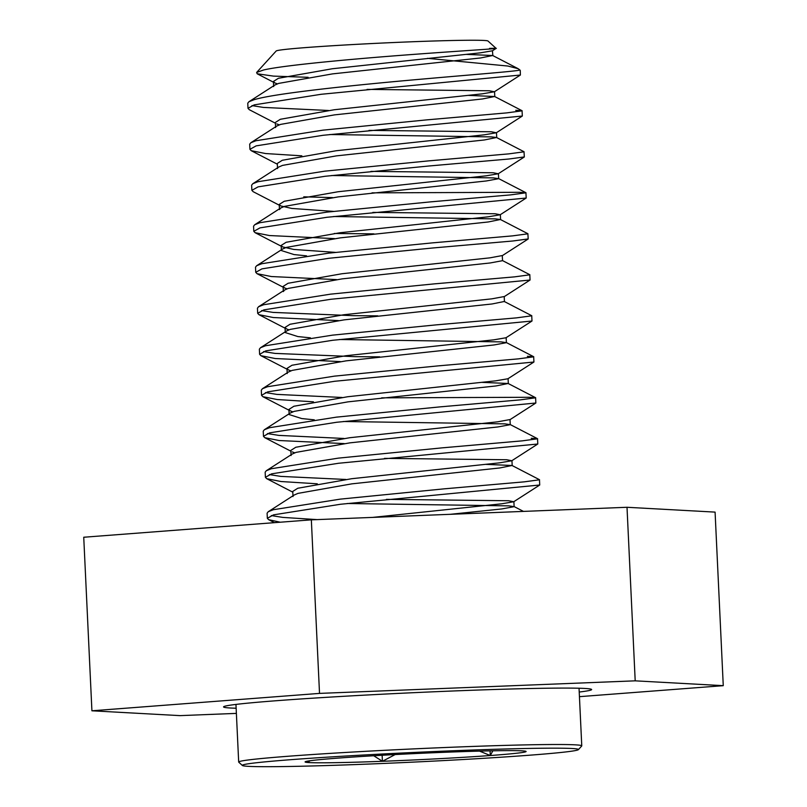 <?xml version="1.0" encoding="UTF-8"?>
<svg xmlns="http://www.w3.org/2000/svg" width="807" height="807" viewBox="0 0 807 807"><rect width="100%" height="100%" fill="white"/><g stroke="black" fill="none" stroke-linecap="round" stroke-linejoin="round"><path stroke-width="1.21" d="M236.138 708.223A184.248 5.266 -2.7 0 1 230.399 708.001A184.248 5.266 -2.7 0 1 223.62 706.761A184.248 5.266 -2.7 0 1 384.969 694.07A184.248 5.266 -2.7 0 1 584.782 688.452A184.248 5.266 -2.7 0 1 591.551 689.4A184.248 5.266 -2.7 0 1 579.224 692.043M236.38 713.388L179.991 715.627L91.917 710.796L83.736 537.24L311.341 519.839L627.009 507.28L715.083 512.112L723.264 685.668L579.446 696.663M91.917 710.796L319.522 693.395L311.341 519.839M319.522 693.395L635.2 680.836L627.009 507.28M635.2 680.836L723.264 685.668M460.847 750.46A168.26 4.812 177.3 0 0 242.393 765.49A168.26 4.812 177.3 0 0 359.922 764.4A168.26 4.812 177.3 0 0 578.387 749.642A168.26 4.812 177.3 0 0 460.847 750.46M242.393 765.49L238.751 762.181A171.73 4.903 -2.7 0 1 238.68 762.05A171.73 4.903 -2.7 0 1 461.725 746.848A171.73 4.903 -2.7 0 1 581.766 745.87A171.73 4.903 -2.7 0 1 581.696 746.011L578.387 749.642M485.632 464.358L512.021 465.488L539.469 479.691L539.722 485.017L340.534 504.254L273.553 514.846L267.339 518.306L268.63 519.668L280.291 522.22M539.56 479.792L524.227 481.85L444.284 488.83L340.292 499.13L273.311 509.721L268.217 511.739L267.097 513.181L267.339 518.306M271.293 515.572L282.722 517.398L317.161 519.607M531.218 438.282L537.533 438.695L537.785 444.011L338.597 463.258L271.616 473.84L265.402 477.31L266.693 478.672L281.028 481.527L317.302 483.807M537.623 438.786L522.29 440.854L442.347 447.835L338.355 458.134L271.374 468.716L266.29 470.743L265.16 472.186L265.402 477.31M269.356 474.566L280.786 476.402L345.9 479.469M381.661 397.841L529.291 397.286L535.606 397.7L535.848 403.016L336.67 422.263L269.689 432.845L263.475 436.315L264.757 437.666L279.091 440.521L344.206 443.588M535.687 397.79L520.364 399.858L440.42 406.839L336.428 417.138L269.447 427.72L264.353 429.738L263.233 431.19L263.475 436.315M267.42 433.571L278.849 435.397L343.964 438.463M527.354 356.291L533.669 356.704L533.921 362.02L334.734 381.267L267.753 391.849L261.539 395.309L262.83 396.671L277.164 399.526L313.439 401.815M533.76 356.795L518.427 358.863L438.483 365.843L334.491 376.133L267.51 386.724L262.416 388.742L261.297 390.185L261.539 395.309M265.493 392.575L276.922 394.401L342.037 397.468M531.823 315.799L516.49 317.867L436.547 324.838L332.555 335.137L265.574 345.729L260.49 347.746L286.465 331.031L290.258 329.387L344.145 319.865L492.149 303.957L504.284 301.495L531.732 315.708L531.984 321.025L332.797 340.261L265.816 350.853L259.602 354.313L260.893 355.675L275.227 358.53L340.342 361.597M260.49 347.746L259.36 349.189L259.602 354.313M263.556 351.58L274.985 353.405L355.413 356.674L379.734 356.845M502.347 260.5L529.806 274.713L530.048 280.029L330.87 299.266L263.889 309.858L257.675 313.318L258.966 314.68L273.291 317.534L338.405 320.601M529.886 274.804L514.563 276.862L434.62 283.842L330.628 294.141L263.647 304.733L258.553 306.751L257.433 308.193L257.675 313.318M261.619 310.584L273.048 312.41L353.476 315.678L377.797 315.85M333.715 216.518L495.417 218.889L500.421 219.504L527.869 233.717L528.202 238.933L512.869 240.99L432.925 247.971L328.933 258.27L261.952 268.862L255.738 272.322L257.03 273.684L271.364 276.539L336.479 279.605M527.96 233.808L512.627 235.866L432.683 242.846L328.691 253.146L261.71 263.738L256.616 265.755L255.496 267.198L255.738 272.322M371.997 192.853L519.617 192.298L525.932 192.712L526.184 198.038L326.996 217.275L260.015 227.867L253.802 231.327L255.093 232.688L269.427 235.543L334.542 238.61M526.023 192.802L510.69 194.87L430.746 201.851L326.754 212.15L259.773 222.732L254.689 224.76L253.559 226.202L253.802 231.327M334.3 233.485L373.934 233.859M329.841 134.527L491.554 136.897L496.547 137.503L524.005 151.716L524.328 156.931L509.005 158.999L429.062 165.98L325.07 176.279L258.089 186.861L251.875 190.331L253.166 191.683L280.614 205.896L291.841 208.448L333.473 211.394M303.775 196.827L332.605 197.614M524.086 151.807L508.763 153.875L428.82 160.855L324.828 171.155L257.847 181.736L252.752 183.764L251.633 185.207L251.875 190.331M515.754 110.307L522.068 110.72L522.321 116.037L323.133 135.283L256.152 145.865L249.938 149.325L251.229 150.687L265.564 153.542L301.838 155.832M522.159 110.811L506.826 112.879L426.883 119.86L322.891 130.159L255.91 140.741L250.816 142.758L249.696 144.201L249.938 149.325M427.498 58.336L507.865 66.033L518.144 68.696L520.192 70.28A136.867 3.914 177.3 0 1 520.253 70.391L520.384 75.041L321.196 94.278L254.215 104.87L248.001 108.33L249.292 109.691L275.399 123.209M520.192 70.28A136.867 3.914 177.3 0 0 519.728 70.078C515.955 71.278 476.402 74.315 424.946 78.854C356.048 84.836 273.916 93.39 253.973 99.745L248.889 101.763L247.759 103.205L248.001 108.33M251.955 105.596L263.385 107.422L328.499 110.488M308.133 77.301L273.462 76.11L257.161 73.77L256.626 72.469L276.176 51.002A106.07 3.026 -2.7 0 1 281.018 49.943A106.07 3.026 -2.7 0 1 396.61 42.398A106.07 3.026 -2.7 0 1 487.993 41.016L496.123 48.4L492.452 50.78L480.306 52.848L332.302 68.756L278.425 78.279L273.432 81.457L274.814 82.909L277.376 83.857M256.626 72.469L263.445 70.027C282.732 65.337 353.153 58.85 413.456 54.402C474.637 49.852 512.586 47.875 489.536 48.39M448.783 752.124A110.63 3.157 177.3 0 0 340.907 757.894A110.63 3.157 177.3 0 0 305.137 761.828A110.63 3.157 177.3 0 0 307.719 762.484A110.63 3.157 177.3 0 0 382.417 761.294A110.63 3.157 177.3 0 0 490.293 755.523A110.63 3.157 177.3 0 0 526.053 751.408A110.63 3.157 177.3 0 0 523.471 750.944A110.63 3.157 177.3 0 0 448.783 752.124M492.875 750.803L490.293 755.523L479.55 751.115M309.979 760.759L307.719 762.484L308.506 760.981M395.158 754.565L382.417 761.294L373.732 755.756M490.071 750.863L490.293 755.523M382.135 755.271L382.417 761.294M519.234 69.412L519.728 70.078M466.305 54.382L492.684 55.512L480.548 57.973L332.545 73.881L278.657 83.403L274.864 85.048L248.889 101.763M468.231 95.377L494.62 96.507L482.475 98.968L334.481 114.876L280.594 124.399L276.801 126.043L250.816 142.758M496.547 137.503L484.412 139.964L336.408 155.872L282.531 165.395L278.728 167.039L252.752 183.764M331.778 175.523L493.481 177.893L498.655 178.69L486.349 180.96L338.345 196.868L284.457 206.39L280.665 208.035L279.474 209.568L279.232 204.443L280.614 205.896M500.421 219.504L488.275 221.965L340.282 237.863L286.394 247.396L282.601 249.03L256.616 265.755M372.874 212.392L495.175 213.764L500.189 214.763L488.033 216.841L340.04 232.739L286.152 242.271L281.169 245.439L281.411 250.563L294.02 254.568L306.559 255.849M283.106 286.435L288.089 283.267L341.966 273.744L489.97 257.837L502.287 255.557L502.529 260.681L490.212 262.961L342.208 278.869L288.331 288.392L284.528 290.036L283.348 291.569L283.106 286.435L284.478 287.887L287.04 288.845M286.465 331.031L285.275 332.565L297.884 336.569L310.423 337.84M339.515 339.515L501.218 341.886L506.393 342.682L494.076 344.952L346.082 360.86L292.195 370.383L288.402 372.027L262.416 388.742M481.769 382.357L508.148 383.486L496.012 385.948L348.009 401.856L294.131 411.378L290.328 413.023L264.353 429.738M533.921 362.02L507.926 378.755L495.77 380.823L347.767 396.731L293.889 406.254L288.906 409.431L289.148 414.556L301.747 418.561L314.296 419.832M343.378 421.506L505.081 423.877L510.256 424.674L497.949 426.943L349.945 442.851L296.058 452.374L292.265 454.018L266.29 470.743M512.021 465.488L499.876 467.949L351.882 483.847L297.995 493.38L294.202 495.014L268.217 511.739M347.242 503.497L508.955 505.868L514.12 506.665L501.813 508.945L450.165 514.321M492.855 55.693L492.452 50.78M367.074 89.395L489.375 90.777L494.388 91.776L482.233 93.844L334.239 109.752L280.352 119.275L275.369 122.452L275.611 127.577M276.74 123.905L279.303 124.853M369.011 130.391L491.312 131.773L496.325 132.772L484.17 134.84L336.166 150.748L282.289 160.27L277.305 163.448L277.547 168.572M370.948 171.387L493.238 172.769L498.252 173.767L486.107 175.835L338.103 191.743L284.225 201.266L279.232 204.443M281.169 245.439L282.541 246.892L293.778 249.444L335.399 252.389M504.456 301.677L504.214 296.552L491.907 298.832L343.903 314.74L290.016 324.263L285.032 327.44L286.414 328.893L288.977 329.841M531.984 321.025L505.989 337.76L493.834 339.828L345.84 355.736L291.952 365.258L286.969 368.436L288.341 369.888L290.903 370.837M288.906 409.431L290.278 410.884L292.84 411.832M510.256 424.674L510.014 419.549L497.707 421.819L349.703 437.727L295.816 447.249L290.833 450.427L291.075 455.552M292.205 451.88L294.777 452.828M384.475 458.376L506.776 459.748L511.789 460.747L499.634 462.825L351.64 478.722L297.753 488.255L292.77 491.423L293.012 496.547M386.412 499.372L508.713 500.743L513.726 501.752L501.571 503.82L372.602 517.408M235.957 704.42L238.68 762.05M579.043 688.24L581.766 745.87M273.674 86.581L273.432 81.457M494.792 96.699L494.55 91.574M496.729 137.694L496.487 132.57M498.655 178.69L498.413 173.566M500.592 219.686L500.35 214.561M285.275 332.565L285.032 327.44M506.393 342.682L506.15 337.558M287.211 373.56L286.969 368.436M508.329 383.678L508.087 378.554M512.193 465.669L511.951 460.545M514.12 506.665L513.888 501.54M523.44 511.396L513.948 506.483M537.533 438.695L510.085 424.492M535.606 397.7L508.148 383.486M533.669 356.704L506.221 342.491M258.553 306.751L284.528 290.036M254.689 224.76L280.665 208.035M525.932 192.712L498.484 178.508M522.068 110.72L494.62 96.507M518.144 68.696L492.684 55.512M274.814 82.909L257.161 73.77M494.388 91.776L520.384 75.041M496.325 132.772L522.321 116.037M277.336 164.204L251.229 150.687M498.252 173.767L524.247 157.032M500.189 214.763L526.184 198.038M282.541 246.892L255.093 232.688M502.125 255.769L528.121 239.033M284.478 287.887L257.03 273.684M504.052 296.764L530.048 280.029M286.414 328.893L258.966 314.68M286.999 369.192L260.893 355.675M290.278 410.884L262.83 396.671M509.853 419.751L535.848 403.016M290.873 451.184L264.757 437.666M511.789 460.747L537.785 444.011M292.8 492.179L266.693 478.672M513.726 501.752L539.722 485.017M274.43 522.664L268.63 519.668"/></g></svg>
